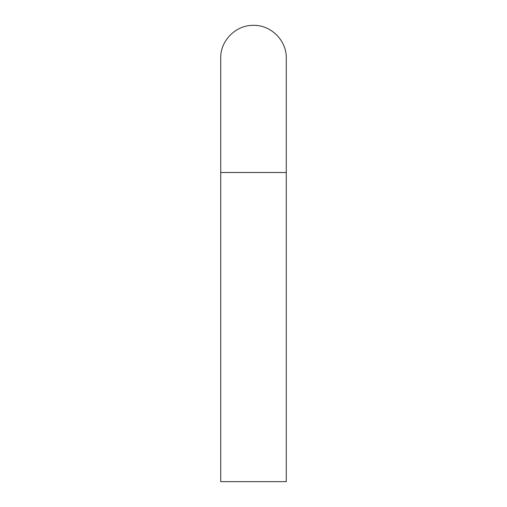<?xml version="1.0" encoding="UTF-8"?>
<svg xmlns="http://www.w3.org/2000/svg" width="507" height="507" viewBox="0 0 507 507"><rect width="100%" height="100%" fill="white"/><g stroke="black" fill="none" stroke-linecap="round" stroke-linejoin="round"><path stroke-width="0.76" d="M286.271 172.507L286.271 481.65L220.729 481.65L220.729 58.121C220.279 40.604 235.989 24.9 253.5 25.35C271.011 24.9 286.721 40.604 286.271 58.121L286.271 172.507L220.729 172.507"/></g></svg>
